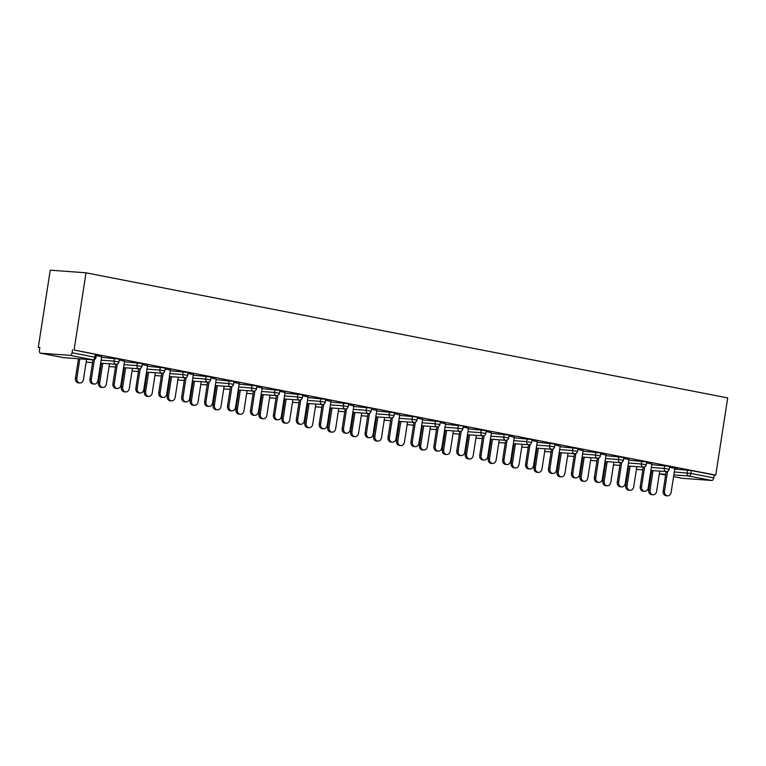 <?xml version="1.0" encoding="UTF-8"?>
<svg xmlns="http://www.w3.org/2000/svg" width="766" height="766" viewBox="0 0 766 766"><rect width="100%" height="100%" fill="white"/><g stroke="black" fill="none" stroke-linecap="round" stroke-linejoin="round"><path stroke-width="1.15" d="M63.138 357.578A2.738 1.561 -79 0 0 63.243 357.607L40.464 353.164A2.738 1.561 -79 0 1 39.42 350.368L39.861 347.486L38.3 347.371L39.832 347.668M38.3 347.371L50.25 270.178L86.031 272.811L727.7 397.927L715.75 475.121L74.082 350.005L86.031 272.811M682.238 478.3A2.738 1.561 101 0 1 682.133 478.281L673.573 476.615L682.238 478.3L711.758 480.474L688.979 476.031L673.831 474.91M674.741 469.07L691.401 470.563L690.961 473.445L713.74 477.888L714.18 475.006L715.75 475.121M691.401 470.563L714.18 475.006M713.74 477.888A2.738 1.561 101 0 1 711.758 480.474M70.089 355.347L40.569 353.174L63.348 357.617L92.868 359.79L70.089 355.347A2.738 1.561 -79 0 0 72.071 352.762L94.85 357.205L95.3 354.332L96.439 354.629L95.989 357.511L94.85 357.205A2.738 1.561 -79 0 1 92.868 359.79A2.738 2.241 94.2 0 0 93.088 359.819A2.738 2.738 0 0 0 95.989 357.511M669.474 467.298L677.249 468.821M674.827 468.505L677.221 468.974M101.562 357.31L119.362 359.101L118.922 361.983L114.01 361.131L114.46 358.258M74.082 350.005L95.3 354.332M124.571 361.217L119.228 360.01M147.417 366.244L165.217 368.044L164.776 370.926L159.864 370.074L160.314 367.192M170.425 370.16L165.073 368.944M193.271 375.187L211.071 376.987L210.631 379.869L205.719 379.017L206.169 376.135M216.28 379.093L210.928 377.887M239.126 384.13L256.926 385.93L256.486 388.802L251.574 387.96L252.014 385.078M262.135 388.036L256.782 386.83M284.981 393.073L302.781 394.863L302.331 397.745L297.428 396.903L297.869 394.021M307.989 396.98L302.637 395.773M330.835 402.016L348.635 403.806L348.185 406.689L343.283 405.836L343.723 402.964M353.844 405.923L348.492 404.716M376.69 410.949L394.49 412.75L394.04 415.632L389.138 414.779L389.578 411.897M399.699 414.866L394.346 413.659M422.545 419.892L440.345 421.693L439.895 424.575L434.992 423.722L435.433 420.84M445.553 423.799L440.201 422.593M468.39 428.836L486.199 430.636L485.749 433.508L480.847 432.666L481.287 429.783M491.408 432.742L486.056 431.536M514.245 437.779L532.054 439.569L531.604 442.451L526.702 441.609L527.142 438.726M537.263 441.685L531.91 440.479M560.099 446.722L577.909 448.512L577.459 451.394L572.556 450.542L572.997 447.67M583.118 450.628L577.765 449.422M605.954 455.655L623.763 457.455L623.313 460.337L618.411 459.485L618.851 456.603M628.972 459.571L623.62 458.365M651.809 464.598L669.618 466.398L669.168 469.28L664.266 468.428L664.706 465.546M651.895 464.043L646.552 462.827M628.886 460.127L646.686 461.927L646.245 464.809L641.333 463.957L641.784 461.075M606.04 455.1L600.697 453.893M583.031 451.184L600.831 452.984L600.391 455.866L595.479 455.014L595.929 452.141M560.195 446.157L554.843 444.95M537.177 442.25L554.977 444.041L554.536 446.923L549.624 446.071L550.074 443.198M514.34 437.214L508.988 436.007M491.322 433.307L509.122 435.107L508.681 437.98L503.769 437.137L504.22 434.255M468.486 428.271L463.133 427.064M445.467 424.364L462.137 425.858L463.267 426.164L462.827 429.037L457.915 428.194L458.365 425.312M422.631 419.337L417.279 418.121M399.613 415.421L416.283 416.915L417.413 417.221L416.972 420.103L412.06 419.251L412.51 416.369M376.776 410.394L371.424 409.188M353.758 406.478L370.428 407.972L371.558 408.278L371.117 411.16L366.205 410.308L366.655 407.435M330.922 401.451L325.569 400.245M307.903 397.544L325.713 399.335L325.263 402.217L320.351 401.365L320.801 398.492M285.067 392.508L279.714 391.302M262.049 388.601L279.858 390.401L279.408 393.274L274.496 392.431L274.946 389.549M239.212 383.565L233.86 382.358M216.194 379.658L234.003 381.458L233.553 384.331L228.641 383.488L229.091 380.606M193.358 374.631L188.005 373.415M170.339 370.715L188.149 372.515L187.699 375.397L182.787 374.545L183.237 371.663M147.503 365.688L142.15 364.482M124.485 361.772L142.294 363.572L141.844 366.454L136.942 365.602L137.382 362.73M101.648 356.745L96.296 355.539M72.521 349.89L72.071 352.762M667.521 495.822L666.171 495.726A4.108 3.361 -85.8 0 1 663.165 490.987L664.515 491.092A4.108 3.361 94.2 0 0 667.521 495.822A4.108 3.361 94.2 0 0 671.131 492.375L674.856 468.352M663.165 490.987L666.161 471.578M664.515 491.092L667.569 471.358M653.025 494.759L651.665 494.654A4.108 3.361 -85.8 0 1 648.658 489.924L650.018 490.02A4.108 3.361 94.2 0 0 653.025 494.759A4.108 3.361 94.2 0 0 656.634 491.312L659.756 471.109M653.025 470.611L650.018 490.02M651.665 470.515L648.658 489.924M644.599 491.351L643.239 491.255A4.108 3.361 -85.8 0 1 640.232 486.515L641.592 486.621A4.108 3.361 94.2 0 0 644.599 491.351A4.108 3.361 94.2 0 0 648.208 487.904L651.923 463.88M640.232 486.515L643.239 467.107M641.592 486.621L644.646 466.887M621.666 486.879L620.316 486.783A4.108 3.361 -85.8 0 1 617.31 482.044L618.66 482.149A4.108 3.361 94.2 0 0 621.666 486.879A4.108 3.361 94.2 0 0 625.276 483.432L629.001 459.409M617.31 482.044L620.316 462.635M618.66 482.149L621.714 462.415M598.744 482.417L597.384 482.312A4.108 3.361 -85.8 0 1 594.378 477.572L595.737 477.678A4.108 3.361 94.2 0 0 598.744 482.417A4.108 3.361 94.2 0 0 602.354 478.97L606.069 454.937M594.378 477.572L597.384 458.164M595.737 477.678L598.792 457.944M575.812 477.946L574.462 477.84A4.108 3.361 -85.8 0 1 571.455 473.11L572.805 473.206A4.108 3.361 94.2 0 0 575.812 477.946A4.108 3.361 94.2 0 0 579.422 474.499L583.146 450.465M571.455 473.11L574.462 453.692M572.805 473.206L575.86 453.482M552.889 473.474L551.53 473.369A4.108 3.361 -85.8 0 1 548.523 468.639L549.883 468.735A4.108 3.361 94.2 0 0 552.889 473.474A4.108 3.361 94.2 0 0 556.499 470.027L560.214 445.994M548.523 468.639L551.53 449.221M549.883 468.735L552.937 449.01M630.092 490.288L628.742 490.192A4.108 3.361 -85.8 0 1 625.736 485.452L627.086 485.548A4.108 3.361 94.2 0 0 630.092 490.288A4.108 3.361 94.2 0 0 633.702 486.841L636.833 466.638M630.092 466.14L627.086 485.548M628.742 466.044L625.736 485.452M607.17 485.816L605.81 485.721A4.108 3.361 -85.8 0 1 602.804 480.981L604.163 481.077A4.108 3.361 94.2 0 0 607.17 485.816A4.108 3.361 94.2 0 0 610.78 482.369L613.901 462.166M607.17 461.668L604.163 481.077M605.81 461.572L602.804 480.981M584.238 481.345L582.888 481.249A4.108 3.361 -85.8 0 1 579.881 476.509L581.231 476.605A4.108 3.361 94.2 0 0 584.238 481.345A4.108 3.361 94.2 0 0 587.848 477.898L590.979 457.695M584.238 457.197L581.231 476.605M582.888 457.101L579.881 476.509M561.315 476.873L559.956 476.778A4.108 3.361 -85.8 0 1 556.949 472.038L558.309 472.143A4.108 3.361 94.2 0 0 561.315 476.873A4.108 3.361 94.2 0 0 564.925 473.426L568.046 453.223M561.315 452.725L558.309 472.143M559.956 452.629L556.949 472.038M538.383 472.402L537.033 472.306A4.108 3.361 -85.8 0 1 534.026 467.566L535.377 467.672A4.108 3.361 94.2 0 0 538.383 472.402A4.108 3.361 94.2 0 0 541.993 468.955L545.124 448.752M538.383 448.254L535.377 467.672M537.033 448.158L534.026 467.566M529.957 469.003L528.607 468.897A4.108 3.361 -85.8 0 1 525.6 464.167L526.951 464.263A4.108 3.361 94.2 0 0 529.957 469.003A4.108 3.361 94.2 0 0 533.567 465.556L537.292 441.522M525.6 464.167L528.607 444.759M526.951 464.263L530.005 444.539M515.461 467.93L514.101 467.835A4.108 3.361 -85.8 0 1 511.094 463.095L512.454 463.2A4.108 3.361 94.2 0 0 515.461 467.93A4.108 3.361 94.2 0 0 519.07 464.483L522.192 444.28M515.461 443.792L512.454 463.2M514.101 443.686L511.094 463.095M507.035 464.531L505.675 464.435A4.108 3.361 -85.8 0 1 502.668 459.696L504.028 459.791A4.108 3.361 94.2 0 0 507.035 464.531A4.108 3.361 94.2 0 0 510.644 461.084L514.359 437.051M502.668 459.696L505.675 440.287M504.028 459.791L507.082 440.067M492.528 463.468L491.178 463.363A4.108 3.361 -85.8 0 1 488.172 458.623L489.522 458.729A4.108 3.361 94.2 0 0 492.528 463.468A4.108 3.361 94.2 0 0 496.138 460.021L499.269 439.808M492.528 439.32L489.522 458.729M491.178 439.215L488.172 458.623M484.102 460.06L482.752 459.964A4.108 3.361 -85.8 0 1 479.746 455.224L481.096 455.32A4.108 3.361 94.2 0 0 484.102 460.06A4.108 3.361 94.2 0 0 487.712 456.613L491.437 432.589M479.746 455.224L482.752 435.816M481.096 455.32L484.15 435.595M469.606 458.997L468.246 458.891A4.108 3.361 -85.8 0 1 465.24 454.161L466.599 454.257A4.108 3.361 94.2 0 0 469.606 458.997A4.108 3.361 94.2 0 0 473.216 455.55L476.337 435.347M469.606 434.849L466.599 454.257M468.246 434.743L465.24 454.161M461.18 455.588L459.82 455.492A4.108 3.361 -85.8 0 1 456.814 450.753L458.173 450.848A4.108 3.361 94.2 0 0 461.18 455.588A4.108 3.361 94.2 0 0 464.79 452.141L468.505 428.117M456.814 450.753L459.82 431.344M458.173 450.848L461.228 431.124M446.674 454.525L445.324 454.42A4.108 3.361 -85.8 0 1 442.317 449.69L443.677 449.786A4.108 3.361 94.2 0 0 446.674 454.525A4.108 3.361 94.2 0 0 450.284 451.078L453.415 430.875M446.674 430.377L443.677 449.786M445.324 430.272L442.317 449.69M438.248 451.117L436.898 451.021A4.108 3.361 -85.8 0 1 433.891 446.281L435.241 446.387A4.108 3.361 94.2 0 0 438.248 451.117A4.108 3.361 94.2 0 0 441.858 447.67L445.582 423.646M433.891 446.281L436.898 426.873M435.241 446.387L438.296 426.652M423.751 450.054L422.392 449.948A4.108 3.361 -85.8 0 1 419.385 445.218L420.745 445.314A4.108 3.361 94.2 0 0 423.751 450.054A4.108 3.361 94.2 0 0 427.361 446.607L430.482 426.403M423.751 425.906L420.745 445.314M422.392 425.81L419.385 445.218M415.325 446.645L413.966 446.549A4.108 3.361 -85.8 0 1 410.959 441.81L412.319 441.915A4.108 3.361 94.2 0 0 415.325 446.645A4.108 3.361 94.2 0 0 418.935 443.198L422.65 419.174M410.959 441.81L413.966 422.401M412.319 441.915L415.373 422.181M400.819 445.582L399.469 445.486A4.108 3.361 -85.8 0 1 396.462 440.747L397.822 440.843A4.108 3.361 94.2 0 0 400.819 445.582A4.108 3.361 94.2 0 0 404.429 442.135L407.56 421.932M400.819 421.434L397.822 440.843M399.469 421.338L396.462 440.747M392.393 442.174L391.043 442.078A4.108 3.361 -85.8 0 1 388.036 437.338L389.387 437.443A4.108 3.361 94.2 0 0 392.393 442.174A4.108 3.361 94.2 0 0 396.003 438.726L399.728 414.703M388.036 437.338L391.043 417.93M389.387 437.443L392.441 417.709M377.897 441.111L376.537 441.015A4.108 3.361 -85.8 0 1 373.53 436.275L374.89 436.371A4.108 3.361 94.2 0 0 377.897 441.111A4.108 3.361 94.2 0 0 381.506 437.664L384.628 417.46M377.897 416.963L374.89 436.371M376.537 416.867L373.53 436.275M369.471 437.712L368.111 437.606A4.108 3.361 -85.8 0 1 365.104 432.867L366.464 432.972A4.108 3.361 94.2 0 0 369.471 437.712A4.108 3.361 94.2 0 0 373.08 434.265L376.795 410.231M365.104 432.867L368.111 413.458M366.464 432.972L369.518 413.238M354.964 436.639L353.614 436.543A4.108 3.361 -85.8 0 1 350.608 431.804L351.967 431.9A4.108 3.361 94.2 0 0 354.964 436.639A4.108 3.361 94.2 0 0 358.574 433.192L361.705 412.989M354.964 412.491L351.967 431.9M353.614 412.395L350.608 431.804M346.538 433.24L345.188 433.135A4.108 3.361 -85.8 0 1 342.182 428.405L343.541 428.5A4.108 3.361 94.2 0 0 346.538 433.24A4.108 3.361 94.2 0 0 350.148 429.793L353.873 405.76M342.182 428.405L345.188 408.987M343.541 428.5L346.586 408.776M332.042 432.168L330.682 432.072A4.108 3.361 -85.8 0 1 327.676 427.332L329.035 427.438A4.108 3.361 94.2 0 0 332.042 432.168A4.108 3.361 94.2 0 0 335.652 428.721L338.773 408.517M332.042 408.019L329.035 427.438M330.682 407.924L327.676 427.332M323.616 428.769L322.256 428.663A4.108 3.361 -85.8 0 1 319.25 423.933L320.609 424.029A4.108 3.361 94.2 0 0 323.616 428.769A4.108 3.361 94.2 0 0 327.226 425.322L330.941 401.288M319.25 423.933L322.256 404.515M320.609 424.029L323.664 404.304M309.119 427.696L307.76 427.6A4.108 3.361 -85.8 0 1 304.753 422.861L306.113 422.966A4.108 3.361 94.2 0 0 309.119 427.696A4.108 3.361 94.2 0 0 312.72 424.249L315.851 404.046M309.11 403.548L306.113 422.966M307.76 403.452L304.753 422.861M300.684 424.297L299.334 424.192A4.108 3.361 -85.8 0 1 296.327 419.462L297.687 419.557A4.108 3.361 94.2 0 0 300.684 424.297A4.108 3.361 94.2 0 0 304.293 420.85L308.018 396.817M296.327 419.462L299.334 400.053M297.687 419.557L300.741 399.833M286.187 423.225L284.828 423.129A4.108 3.361 -85.8 0 1 281.821 418.389L283.181 418.495A4.108 3.361 94.2 0 0 286.187 423.225A4.108 3.361 94.2 0 0 289.797 419.778L292.918 399.574M286.187 399.086L283.181 418.495M284.828 398.981L281.821 418.389M277.761 419.825L276.402 419.73A4.108 3.361 -85.8 0 1 273.395 414.99L274.755 415.086A4.108 3.361 94.2 0 0 277.761 419.825A4.108 3.361 94.2 0 0 281.371 416.378L285.086 392.345M273.395 414.99L276.402 395.582M274.755 415.086L277.809 395.361M263.265 418.763L261.905 418.657A4.108 3.361 -85.8 0 1 258.898 413.918L260.258 414.023A4.108 3.361 94.2 0 0 263.265 418.763A4.108 3.361 94.2 0 0 266.865 415.316L269.996 395.103M263.255 394.614L260.258 414.023M261.905 394.509L258.898 413.918M254.829 415.354L253.479 415.258A4.108 3.361 -85.8 0 1 250.472 410.519L251.832 410.614A4.108 3.361 94.2 0 0 254.829 415.354A4.108 3.361 94.2 0 0 258.439 411.907L262.163 387.883M250.472 410.519L253.479 391.11M251.832 410.614L254.886 390.89M240.333 414.291L238.973 414.186A4.108 3.361 -85.8 0 1 235.976 409.456L237.326 409.551A4.108 3.361 94.2 0 0 240.333 414.291A4.108 3.361 94.2 0 0 243.942 410.844L247.073 390.641M240.333 390.143L237.326 409.551M238.973 390.038L235.976 409.456M231.906 410.882L230.547 410.787A4.108 3.361 -85.8 0 1 227.54 406.047L228.9 406.143A4.108 3.361 94.2 0 0 231.906 410.882A4.108 3.361 94.2 0 0 235.516 407.435L239.231 383.412M227.54 406.047L230.547 386.639M228.9 406.143L231.954 386.418M217.41 409.82L216.05 409.714A4.108 3.361 -85.8 0 1 213.044 404.984L214.403 405.08A4.108 3.361 94.2 0 0 217.41 409.82A4.108 3.361 94.2 0 0 221.01 406.373L224.141 386.169M217.4 385.671L214.403 405.08M216.05 385.566L213.044 404.984M208.984 406.411L207.624 406.315A4.108 3.361 -85.8 0 1 204.618 401.575L205.977 401.681A4.108 3.361 94.2 0 0 208.984 406.411A4.108 3.361 94.2 0 0 212.584 402.964L216.309 378.94M204.618 401.575L207.624 382.167M205.977 401.681L209.032 381.947M194.478 405.348L193.118 405.243A4.108 3.361 -85.8 0 1 190.121 400.513L191.471 400.608A4.108 3.361 94.2 0 0 194.478 405.348A4.108 3.361 94.2 0 0 198.088 401.901L201.219 381.698M194.478 381.2L191.471 400.608M193.118 381.104L190.121 400.513M186.052 401.939L184.692 401.844A4.108 3.361 -85.8 0 1 181.686 397.104L183.045 397.209A4.108 3.361 94.2 0 0 186.052 401.939A4.108 3.361 94.2 0 0 189.662 398.492L193.377 374.469M181.686 397.104L184.692 377.695M183.045 397.209L186.1 377.475M171.555 400.877L170.196 400.781A4.108 3.361 -85.8 0 1 167.189 396.041L168.549 396.137A4.108 3.361 94.2 0 0 171.555 400.877A4.108 3.361 94.2 0 0 175.155 397.43L178.286 377.226M171.555 376.728L168.549 396.137M170.196 376.633L167.189 396.041M163.129 397.468L161.77 397.372A4.108 3.361 -85.8 0 1 158.763 392.632L160.123 392.738A4.108 3.361 94.2 0 0 163.129 397.468A4.108 3.361 94.2 0 0 166.729 394.021L170.454 369.997M158.763 392.632L161.77 373.224M160.123 392.738L163.177 373.004M148.623 396.405L147.264 396.309A4.108 3.361 -85.8 0 1 144.267 391.57L145.617 391.665A4.108 3.361 94.2 0 0 148.623 396.405A4.108 3.361 94.2 0 0 152.233 392.958L155.364 372.755M148.623 372.257L145.617 391.665M147.264 372.161L144.267 391.57M140.197 393.006L138.838 392.901A4.108 3.361 -85.8 0 1 135.841 388.161L137.191 388.266A4.108 3.361 94.2 0 0 140.197 393.006A4.108 3.361 94.2 0 0 143.807 389.559L147.522 365.526M135.841 388.161L138.838 368.752M137.191 388.266L140.245 368.532M125.701 391.933L124.341 391.838A4.108 3.361 -85.8 0 1 121.334 387.098L122.694 387.194A4.108 3.361 94.2 0 0 125.701 391.933A4.108 3.361 94.2 0 0 129.301 388.486L132.432 368.283M125.701 367.785L122.694 387.194M124.341 367.69L121.334 387.098M117.275 388.534L115.915 388.429A4.108 3.361 -85.8 0 1 112.908 383.699L114.268 383.795A4.108 3.361 94.2 0 0 117.275 388.534A4.108 3.361 94.2 0 0 120.875 385.087L124.599 361.054M112.908 383.699L115.915 364.281M114.268 383.795L117.322 364.07M102.768 387.462L101.418 387.366A4.108 3.361 -85.8 0 1 98.412 382.627L99.762 382.732A4.108 3.361 94.2 0 0 102.768 387.462A4.108 3.361 94.2 0 0 106.378 384.015L109.509 363.812M102.768 363.314L99.762 382.732M101.409 363.218L98.412 382.627M94.342 384.063L92.983 383.957A4.108 3.361 -85.8 0 1 89.986 379.227L91.336 379.323A4.108 3.361 94.2 0 0 94.342 384.063A4.108 3.361 94.2 0 0 97.952 380.616L101.667 356.583M89.986 379.227L92.983 359.809M91.336 379.323L94.39 359.599M79.846 382.99L78.486 382.895A4.108 3.361 -85.8 0 1 75.48 378.155L76.839 378.26A4.108 3.361 94.2 0 0 79.846 382.99A4.108 3.361 94.2 0 0 83.446 379.543L86.577 359.34M79.846 358.842L76.839 378.26M78.486 358.747L75.48 378.155M665.74 474.317L659.449 473.857L665.625 475.054L659.344 473.838A2.738 1.561 101 0 1 659.335 473.838A2.738 2.738 0 0 0 659.344 473.838A2.738 1.561 101 0 0 659.449 473.857A2.738 2.241 -85.8 0 1 659.335 473.828M674.291 471.952L690.961 473.445A2.738 1.561 101 0 1 688.979 476.031A2.738 2.241 -85.8 0 1 687.188 472.9L687.638 470.018M93.088 359.819L63.559 357.645A2.738 2.738 0 0 1 63.243 357.607A2.738 1.561 -79 0 0 63.348 357.617A2.738 2.241 94.2 0 0 63.559 357.645A2.738 2.241 94.2 0 0 63.779 357.655M642.818 469.864L636.747 469.414A2.738 2.738 0 0 1 636.422 469.366A2.738 2.738 0 0 0 636.422 469.366A2.738 2.241 -85.8 0 0 636.527 469.386A2.738 2.241 94.2 0 0 636.747 469.414A2.738 2.241 94.2 0 0 636.958 469.414M651.368 467.48L664.266 468.428A2.738 2.241 -85.8 0 0 666.047 471.559A2.738 2.241 94.2 0 0 666.267 471.588A2.738 2.738 0 0 0 669.168 469.28M628.436 463.009L641.333 463.957A2.738 2.241 -85.8 0 0 643.124 467.088A2.738 2.241 94.2 0 0 643.335 467.116A2.738 2.738 0 0 0 646.245 464.809M605.513 458.537L618.411 459.485A2.738 2.241 -85.8 0 0 620.192 462.616A2.738 2.241 94.2 0 0 620.412 462.645A2.738 2.738 0 0 0 623.313 460.337M582.581 454.066L595.479 455.014A2.738 2.241 -85.8 0 0 597.269 458.145A2.738 2.241 94.2 0 0 597.48 458.173A2.738 2.738 0 0 0 600.391 455.866M559.659 449.594L572.556 450.542A2.738 2.241 -85.8 0 0 574.337 453.673A2.738 2.241 94.2 0 0 574.557 453.702A2.738 2.738 0 0 0 577.459 451.394M536.727 445.123L549.624 446.071A2.738 2.241 -85.8 0 0 551.415 449.202A2.738 2.241 94.2 0 0 551.635 449.23A2.738 2.738 0 0 0 554.536 446.923M513.804 440.651L526.702 441.609A2.738 2.241 -85.8 0 0 528.483 444.73A2.738 2.241 94.2 0 0 528.703 444.759A2.738 2.738 0 0 0 531.604 442.451M490.872 436.189L503.769 437.137A2.738 2.241 -85.8 0 0 505.56 440.259A2.738 2.241 94.2 0 0 505.78 440.287A2.738 2.738 0 0 0 508.681 437.98M467.949 431.718L480.847 432.666A2.738 2.241 -85.8 0 0 482.628 435.787A2.738 2.241 94.2 0 0 482.848 435.825A2.738 2.738 0 0 0 485.749 433.508M445.017 427.246L457.915 428.194A2.738 2.241 -85.8 0 0 459.705 431.325A2.738 2.241 94.2 0 0 459.926 431.354A2.738 2.738 0 0 0 462.827 429.037M422.095 422.775L434.992 423.722A2.738 2.241 -85.8 0 0 436.773 426.853A2.738 2.241 94.2 0 0 436.993 426.882A2.738 2.738 0 0 0 439.895 424.575M399.163 418.303L412.06 419.251A2.738 2.241 -85.8 0 0 413.851 422.382A2.738 2.241 94.2 0 0 414.071 422.411A2.738 2.738 0 0 0 416.972 420.103M376.24 413.832L389.138 414.779A2.738 2.241 -85.8 0 0 390.919 417.91A2.738 2.241 94.2 0 0 391.139 417.939A2.738 2.738 0 0 0 394.04 415.632M353.317 409.36L366.205 410.308A2.738 2.241 -85.8 0 0 367.996 413.439A2.738 2.241 94.2 0 0 368.216 413.468A2.738 2.738 0 0 0 371.117 411.16M330.385 404.888L343.283 405.836A2.738 2.241 -85.8 0 0 345.064 408.967A2.738 2.241 94.2 0 0 345.284 408.996A2.738 2.738 0 0 0 348.185 406.689M307.463 400.417L320.351 401.365A2.738 2.241 -85.8 0 0 322.141 404.496A2.738 2.241 94.2 0 0 322.362 404.525A2.738 2.738 0 0 0 325.263 402.217M284.531 395.945L297.428 396.903A2.738 2.241 -85.8 0 0 299.209 400.024A2.738 2.241 94.2 0 0 299.429 400.053A2.738 2.738 0 0 0 302.331 397.745M261.608 391.483L274.496 392.431A2.738 2.241 -85.8 0 0 276.287 395.553A2.738 2.241 94.2 0 0 276.507 395.582A2.738 2.738 0 0 0 279.408 393.274M238.676 387.012L251.574 387.96A2.738 2.241 -85.8 0 0 253.364 391.081A2.738 2.241 94.2 0 0 253.575 391.12A2.738 2.738 0 0 0 256.486 388.802M215.753 382.54L228.641 383.488A2.738 2.241 -85.8 0 0 230.432 386.619A2.738 2.241 94.2 0 0 230.652 386.648A2.738 2.738 0 0 0 233.553 384.331M192.821 378.069L205.719 379.017A2.738 2.241 -85.8 0 0 207.509 382.148A2.738 2.241 94.2 0 0 207.72 382.177A2.738 2.738 0 0 0 210.631 379.869M169.899 373.597L182.787 374.545A2.738 2.241 -85.8 0 0 184.577 377.676A2.738 2.241 94.2 0 0 184.798 377.705A2.738 2.738 0 0 0 187.699 375.397M146.967 369.126L159.864 370.074A2.738 2.241 -85.8 0 0 161.655 373.205A2.738 2.241 94.2 0 0 161.865 373.233A2.738 2.738 0 0 0 164.776 370.926M124.044 364.654L136.942 365.602A2.738 2.241 -85.8 0 0 138.723 368.733A2.738 2.241 94.2 0 0 138.943 368.762A2.738 2.738 0 0 0 141.844 366.454M101.112 360.183L114.01 361.131A2.738 2.241 -85.8 0 0 115.8 364.262A2.738 2.241 94.2 0 0 116.011 364.29A2.738 2.738 0 0 0 118.922 361.983M613.48 464.885A2.738 2.241 -85.8 0 0 613.595 464.914A2.738 2.241 94.2 0 0 613.815 464.943A2.738 2.241 94.2 0 0 614.035 464.943M596.963 460.921L590.892 460.471A2.738 2.738 0 0 1 590.567 460.433A2.738 2.738 0 0 1 590.557 460.423A2.738 2.241 -85.8 0 0 590.672 460.443A2.738 2.241 94.2 0 0 590.892 460.471A2.738 2.241 94.2 0 0 591.113 460.471M574.031 456.45L567.96 456A2.738 2.738 0 0 1 567.635 455.962A2.738 2.738 0 0 1 567.625 455.952A2.738 2.241 -85.8 0 0 567.74 455.971A2.738 2.241 94.2 0 0 567.96 456A2.738 2.241 94.2 0 0 568.18 456M544.703 451.471A2.738 2.241 -85.8 0 0 544.817 451.5A2.738 2.241 94.2 0 0 545.038 451.528A2.738 2.241 94.2 0 0 545.258 451.538M528.176 447.507L522.106 447.057A2.738 2.738 0 0 1 521.78 447.018A2.738 2.738 0 0 0 521.78 447.018A2.738 2.241 -85.8 0 0 521.895 447.028A2.738 2.241 94.2 0 0 522.106 447.057A2.738 2.241 94.2 0 0 522.326 447.066M505.254 443.035L499.183 442.585A2.738 2.738 0 0 1 498.858 442.547A2.738 2.738 0 0 0 498.858 442.547A2.738 2.241 -85.8 0 0 498.963 442.556A2.738 2.241 94.2 0 0 499.183 442.585A2.738 2.241 94.2 0 0 499.403 442.595M482.321 438.564L476.251 438.123A2.738 2.738 0 0 1 475.925 438.075A2.738 2.738 0 0 0 475.925 438.075A2.738 2.241 -85.8 0 0 476.04 438.095A2.738 2.241 94.2 0 0 476.251 438.123A2.738 2.241 94.2 0 0 476.471 438.123M459.399 434.092L453.328 433.652A2.738 2.738 0 0 1 453.003 433.604A2.738 2.738 0 0 0 453.003 433.604A2.738 2.241 -85.8 0 0 453.108 433.623A2.738 2.241 94.2 0 0 453.328 433.652A2.738 2.241 94.2 0 0 453.549 433.652M430.061 429.123A2.738 2.241 -85.8 0 0 430.186 429.151A2.738 2.241 94.2 0 0 430.396 429.18A2.738 2.241 94.2 0 0 430.616 429.18M413.544 425.159L407.474 424.709A2.738 2.738 0 0 1 407.148 424.661A2.738 2.738 0 0 0 407.148 424.661A2.738 2.241 -85.8 0 0 407.253 424.68A2.738 2.241 94.2 0 0 407.474 424.709A2.738 2.241 94.2 0 0 407.694 424.709M390.612 420.687L384.542 420.237A2.738 2.738 0 0 1 384.226 420.189A2.738 2.738 0 0 1 384.206 420.189A2.738 2.241 -85.8 0 0 384.331 420.208A2.738 2.241 94.2 0 0 384.542 420.237A2.738 2.241 94.2 0 0 384.762 420.237M367.69 416.216L361.619 415.766A2.738 2.738 0 0 1 361.293 415.727A2.738 2.738 0 0 1 361.284 415.718A2.738 2.241 -85.8 0 0 361.399 415.737A2.738 2.241 94.2 0 0 361.619 415.766A2.738 2.241 94.2 0 0 361.839 415.766M344.757 411.744L338.687 411.294A2.738 2.738 0 0 1 338.371 411.256A2.738 2.738 0 0 1 338.352 411.246A2.738 2.241 -85.8 0 0 338.476 411.265A2.738 2.241 94.2 0 0 338.687 411.294A2.738 2.241 94.2 0 0 338.907 411.294M315.429 406.765A2.738 2.241 -85.8 0 0 315.544 406.794A2.738 2.241 94.2 0 0 315.764 406.823A2.738 2.241 94.2 0 0 315.985 406.832M298.903 402.801L292.832 402.351A2.738 2.738 0 0 1 292.516 402.313A2.738 2.738 0 0 0 292.516 402.313A2.738 2.241 -85.8 0 0 292.622 402.322A2.738 2.241 94.2 0 0 292.832 402.351A2.738 2.241 94.2 0 0 293.052 402.361M275.98 398.33L269.91 397.88A2.738 2.738 0 0 1 269.584 397.841A2.738 2.738 0 0 0 269.584 397.841A2.738 2.241 -85.8 0 0 269.689 397.851A2.738 2.241 94.2 0 0 269.91 397.88A2.738 2.241 94.2 0 0 270.13 397.889M246.652 393.36A2.738 2.241 -85.8 0 0 246.767 393.389A2.738 2.241 94.2 0 0 246.978 393.418A2.738 2.241 94.2 0 0 247.198 393.418M230.126 389.387L224.055 388.946A2.738 2.738 0 0 1 223.729 388.898A2.738 2.738 0 0 0 223.729 388.898A2.738 2.241 -85.8 0 0 223.835 388.917A2.738 2.241 94.2 0 0 224.055 388.946A2.738 2.241 94.2 0 0 224.275 388.946M207.193 384.915L201.123 384.475A2.738 2.738 0 0 1 200.807 384.427A2.738 2.738 0 0 0 200.807 384.427A2.738 2.241 -85.8 0 0 200.912 384.446A2.738 2.241 94.2 0 0 201.123 384.475A2.738 2.241 94.2 0 0 201.343 384.475M184.271 380.453L178.2 380.003A2.738 2.738 0 0 1 177.875 379.955A2.738 2.738 0 0 0 177.875 379.955A2.738 2.241 -85.8 0 0 177.98 379.974A2.738 2.241 94.2 0 0 178.2 380.003A2.738 2.241 94.2 0 0 178.421 380.003M161.339 375.982L155.268 375.531A2.738 2.738 0 0 1 154.952 375.484A2.738 2.738 0 0 1 154.933 375.484A2.738 2.241 -85.8 0 0 155.058 375.503A2.738 2.241 94.2 0 0 155.268 375.531A2.738 2.241 94.2 0 0 155.488 375.531M132.011 371.003A2.738 2.241 -85.8 0 0 132.125 371.031A2.738 2.241 94.2 0 0 132.346 371.06A2.738 2.241 94.2 0 0 132.566 371.06M109.078 366.541A2.738 2.738 0 0 0 109.098 366.55A2.738 2.241 -85.8 0 0 109.203 366.56A2.738 2.241 94.2 0 0 109.414 366.588A2.738 2.241 94.2 0 0 109.634 366.588M92.562 362.567L86.491 362.117A2.738 2.738 0 0 1 86.165 362.079A2.738 2.738 0 0 0 86.165 362.079A2.738 2.241 -85.8 0 0 86.271 362.088A2.738 2.241 94.2 0 0 86.491 362.117A2.738 2.241 94.2 0 0 86.711 362.127M650.909 470.458L666.267 471.588M613.48 464.895A2.738 2.738 0 0 0 613.489 464.895A2.738 2.738 0 0 0 613.815 464.943L619.885 465.393M627.976 465.987L643.335 467.116M605.054 461.515L620.412 462.645M582.122 457.043L597.48 458.173M544.703 451.49A2.738 2.738 0 0 0 544.712 451.49A2.738 2.738 0 0 0 545.038 451.528L551.108 451.978M559.199 452.572L574.557 453.702M536.267 448.1L551.635 449.23M513.344 443.629L528.703 444.759M490.412 439.157L505.78 440.287M467.49 434.695L482.848 435.825M430.061 429.132A2.738 2.738 0 0 0 430.08 429.132A2.738 2.738 0 0 0 430.396 429.18L436.467 429.621M444.558 430.224L459.926 431.354M421.635 425.752L436.993 426.882M398.703 421.281L414.071 422.411M375.78 416.809L391.139 417.939M352.848 412.338L368.216 413.468M315.429 406.784A2.738 2.738 0 0 0 315.439 406.784A2.738 2.738 0 0 0 315.764 406.823L321.835 407.273M329.926 407.866L345.284 408.996M306.994 403.395L322.362 404.525M284.071 398.923L299.429 400.053M246.642 393.37A2.738 2.738 0 0 0 246.662 393.37A2.738 2.738 0 0 0 246.978 393.418L253.048 393.858M261.139 394.452L276.507 395.582M238.216 389.98L253.575 391.12M215.284 385.518L230.652 386.648M192.362 381.047L207.72 382.177M169.439 376.575L184.798 377.705M132.011 371.012A2.738 2.738 0 0 0 132.02 371.022A2.738 2.738 0 0 0 132.346 371.06L138.416 371.51M146.507 372.104L161.865 373.233M109.098 366.55A2.738 2.738 0 0 0 109.414 366.588L115.484 367.038M123.585 367.632L138.943 368.762M100.652 363.161L116.011 364.29"/></g></svg>

